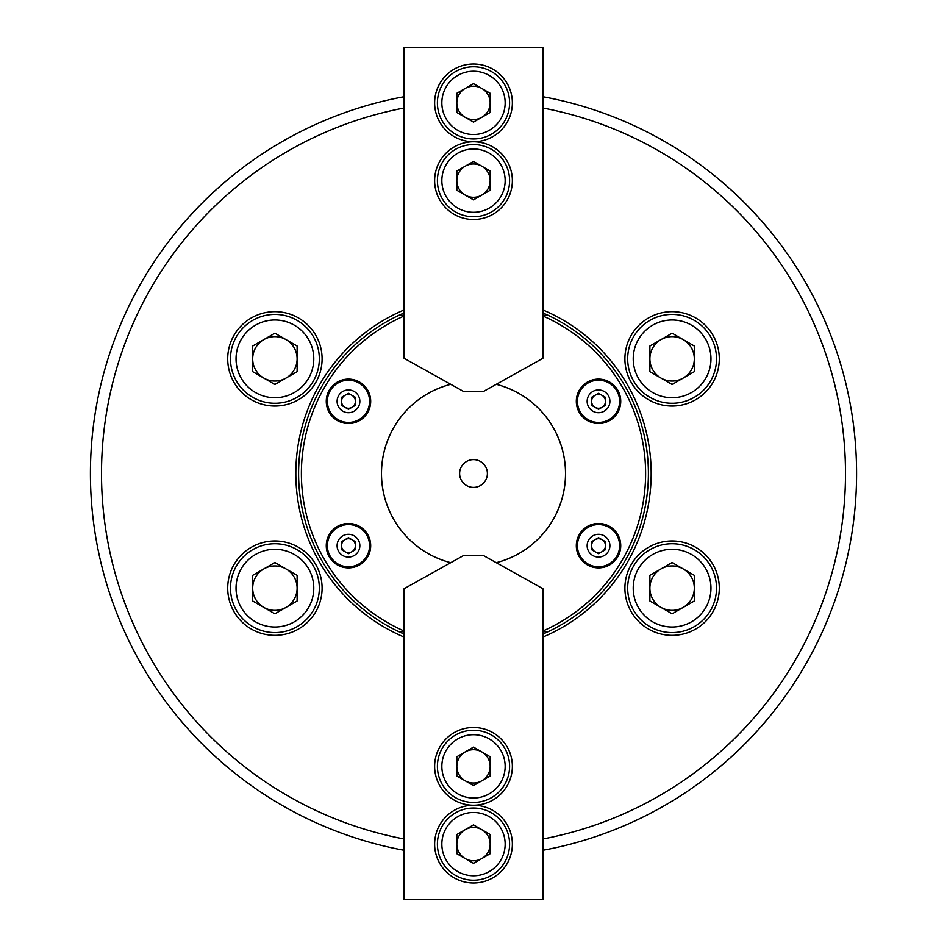 <?xml version="1.0" encoding="UTF-8"?>
<svg xmlns="http://www.w3.org/2000/svg" width="947" height="947" viewBox="0 0 947 947"><rect width="100%" height="100%" fill="white"/><g stroke="black" fill="none" stroke-linecap="round" stroke-linejoin="round"><path stroke-width="1.42" d="M322.098 588.158A47.196 47.196 0 0 0 274.902 540.962A47.196 47.196 0 0 0 227.706 588.158A47.196 47.196 0 0 0 274.902 635.354A47.196 47.196 0 0 0 322.098 588.158M322.098 358.842A47.196 47.196 0 0 0 274.902 311.646A47.196 47.196 0 0 0 227.706 358.842A47.196 47.196 0 0 0 274.902 406.038A47.196 47.196 0 0 0 322.098 358.842M719.294 358.842A47.196 47.196 0 0 0 672.098 311.646A47.196 47.196 0 0 0 624.902 358.842A47.196 47.196 0 0 0 672.098 406.038A47.196 47.196 0 0 0 719.294 358.842M719.294 588.158A47.196 47.196 0 0 0 672.098 540.962A47.196 47.196 0 0 0 624.902 588.158A47.196 47.196 0 0 0 672.098 635.354A47.196 47.196 0 0 0 719.294 588.158M404.097 637.059A177.681 177.681 0 0 1 404.097 309.941M404.097 312.96A174.899 174.899 0 0 0 404.097 634.04M542.903 838.983A372.017 372.017 0 0 0 542.903 108.017M542.903 96.724A383.121 383.121 0 0 1 542.903 850.276M404.097 850.276A383.121 383.121 0 0 1 404.097 96.724M542.903 634.04A174.899 174.899 0 0 0 542.903 312.96M542.903 309.941A177.681 177.681 0 0 1 542.903 637.059M404.097 108.017A372.017 372.017 0 0 0 404.097 838.983M370.691 545.685A22.207 22.207 0 0 0 348.472 523.466A22.207 22.207 0 0 0 326.265 545.685A22.207 22.207 0 0 0 348.472 567.892A22.207 22.207 0 0 0 370.691 545.685M370.691 401.315A22.207 22.207 0 0 0 348.472 379.108A22.207 22.207 0 0 0 326.265 401.315A22.207 22.207 0 0 0 348.472 423.534A22.207 22.207 0 0 0 370.691 401.315M620.735 401.315A22.207 22.207 0 0 0 598.528 379.108A22.207 22.207 0 0 0 576.309 401.315A22.207 22.207 0 0 0 598.528 423.534A22.207 22.207 0 0 0 620.735 401.315M620.735 545.685A22.207 22.207 0 0 0 598.528 523.466A22.207 22.207 0 0 0 576.309 545.685A22.207 22.207 0 0 0 598.528 567.892A22.207 22.207 0 0 0 620.735 545.685M542.903 315.256L547.993 315.256A174.899 174.899 0 0 1 547.993 631.744L543.46 631.744M450.725 562.684A92.048 92.048 0 0 1 450.725 384.316M496.275 384.316A92.048 92.048 0 0 1 496.275 562.684M404.097 631.744L399.007 631.744A174.899 174.899 0 0 1 399.007 315.256L404.097 315.256M487.385 473.5A13.885 13.885 0 0 0 473.5 459.615A13.885 13.885 0 0 0 459.615 473.5A13.885 13.885 0 0 0 473.5 487.385A13.885 13.885 0 0 0 487.385 473.5M450.748 384.328A92.037 92.037 0 0 0 450.748 562.672M496.252 562.672A92.037 92.037 0 0 0 496.252 384.328M434.637 844.12A38.863 38.863 0 0 0 473.5 882.995A38.863 38.863 0 0 0 512.363 844.12A38.863 38.863 0 0 0 473.5 805.258A38.863 38.863 0 0 0 434.637 844.12M434.637 766.36A38.863 38.863 0 0 0 473.5 805.234A38.863 38.863 0 0 0 512.363 766.36A38.863 38.863 0 0 0 473.5 727.497A38.863 38.863 0 0 0 434.637 766.36M542.903 588.714L542.903 899.65L404.097 899.65L404.097 588.714L463.781 555.404L483.219 555.404L542.903 588.714M652.862 369.946A22.207 22.207 0 0 1 683.201 339.606A22.207 22.207 0 0 1 683.201 378.078A22.207 22.207 0 0 1 652.862 369.946M638.432 378.279A38.863 38.863 0 0 0 691.523 392.508A38.863 38.863 0 0 0 705.752 339.405A38.863 38.863 0 0 0 652.661 325.188A38.863 38.863 0 0 0 638.432 378.279M710.558 336.635A44.414 44.414 0 0 1 694.305 397.314A44.414 44.414 0 0 1 633.626 381.049A44.414 44.414 0 0 1 649.879 320.37A44.414 44.414 0 0 1 710.558 336.635M672.098 333.202L649.879 346.022L649.879 371.662L672.098 384.482L694.305 371.662L694.305 346.022L672.098 333.202M473.5 827.465A16.655 16.655 0 0 1 481.834 858.55A16.655 16.655 0 0 1 456.845 844.12A16.655 16.655 0 0 1 473.5 827.465M473.5 812.479A31.653 31.653 0 0 0 441.847 844.12A31.653 31.653 0 0 0 473.5 875.774A31.653 31.653 0 0 0 505.153 844.12A31.653 31.653 0 0 0 473.5 812.479M473.5 880.213A36.093 36.093 0 0 1 437.407 844.12A36.093 36.093 0 0 1 473.5 808.04A36.093 36.093 0 0 1 509.593 844.12A36.093 36.093 0 0 1 473.5 880.213M490.155 853.744L490.155 834.508L473.5 824.896L456.845 834.508L456.845 853.744L473.5 863.356L490.155 853.744M592.514 404.783A6.937 6.937 0 0 1 601.996 395.313A6.937 6.937 0 0 1 601.996 407.328A6.937 6.937 0 0 1 592.514 404.783M587.969 383.05A21.094 21.094 0 0 0 580.251 411.862A21.094 21.094 0 0 0 609.075 419.592A21.094 21.094 0 0 0 616.793 390.768A21.094 21.094 0 0 0 587.969 383.05A21.094 21.094 0 0 1 616.793 390.768A21.094 21.094 0 0 1 609.075 419.592M598.528 393.301L605.464 397.314L605.464 405.328L598.528 409.329L591.579 405.328L591.579 397.314L598.528 393.301M473.5 749.704A16.655 16.655 0 0 1 481.834 780.79A16.655 16.655 0 0 1 456.845 766.36A16.655 16.655 0 0 1 473.5 749.704M473.5 734.718A31.653 31.653 0 0 0 441.847 766.36A31.653 31.653 0 0 0 473.5 798.013A31.653 31.653 0 0 0 505.153 766.36A31.653 31.653 0 0 0 473.5 734.718M473.5 802.452A36.093 36.093 0 0 1 437.407 766.36A36.093 36.093 0 0 1 473.5 730.267A36.093 36.093 0 0 1 509.593 766.36A36.093 36.093 0 0 1 473.5 802.452M490.155 775.984L490.155 756.748L473.5 747.124L456.845 756.748L456.845 775.984L473.5 785.596L490.155 775.984M294.138 577.054A22.207 22.207 0 0 1 263.799 607.394A22.207 22.207 0 0 1 263.799 568.922A22.207 22.207 0 0 1 294.138 577.054M308.568 568.721A38.863 38.863 0 0 0 255.477 554.492A38.863 38.863 0 0 0 241.248 607.595A38.863 38.863 0 0 0 294.339 621.812A38.863 38.863 0 0 0 308.568 568.721M236.442 610.365A44.414 44.414 0 0 1 252.695 549.686A44.414 44.414 0 0 1 313.374 565.951A44.414 44.414 0 0 1 297.121 626.63A44.414 44.414 0 0 1 236.442 610.365M274.902 613.798L297.121 600.978L297.121 575.338L274.902 562.518L252.695 575.338L252.695 600.978L274.902 613.798M354.486 542.217A6.937 6.937 0 0 1 345.004 551.687A6.937 6.937 0 0 1 345.004 539.672A6.937 6.937 0 0 1 354.486 542.217M359.031 563.95A21.094 21.094 0 0 0 366.749 535.138A21.094 21.094 0 0 0 337.925 527.408A21.094 21.094 0 0 0 330.207 556.232A21.094 21.094 0 0 0 359.031 563.95A21.094 21.094 0 0 1 330.207 556.232A21.094 21.094 0 0 1 337.925 527.408M348.472 553.699L341.536 549.686L341.536 541.672L348.472 537.671L355.421 541.672L355.421 549.686L348.472 553.699M473.5 197.296A16.655 16.655 0 0 1 465.166 166.21A16.655 16.655 0 0 1 490.155 180.64A16.655 16.655 0 0 1 473.5 197.296M473.5 212.282A31.653 31.653 0 0 0 505.153 180.64A31.653 31.653 0 0 0 473.5 148.987A31.653 31.653 0 0 0 441.847 180.64A31.653 31.653 0 0 0 473.5 212.282M473.5 144.548A36.093 36.093 0 0 1 509.593 180.64A36.093 36.093 0 0 1 473.5 216.733A36.093 36.093 0 0 1 437.407 180.64A36.093 36.093 0 0 1 473.5 144.548M456.845 171.016L456.845 190.252L473.5 199.876L490.155 190.252L490.155 171.016L473.5 161.404L456.845 171.016M473.5 119.535A16.655 16.655 0 0 1 465.166 88.45A16.655 16.655 0 0 1 490.155 102.88A16.655 16.655 0 0 1 473.5 119.535M473.5 134.521A31.653 31.653 0 0 0 505.153 102.88A31.653 31.653 0 0 0 473.5 71.226A31.653 31.653 0 0 0 441.847 102.88A31.653 31.653 0 0 0 473.5 134.521M473.5 66.787A36.093 36.093 0 0 1 509.593 102.88A36.093 36.093 0 0 1 473.5 138.96A36.093 36.093 0 0 1 437.407 102.88A36.093 36.093 0 0 1 473.5 66.787M456.845 93.256L456.845 112.492L473.5 122.104L490.155 112.492L490.155 93.256L473.5 83.644L456.845 93.256M512.363 102.88A38.863 38.863 0 0 0 473.5 64.005A38.863 38.863 0 0 0 434.637 102.88A38.863 38.863 0 0 0 473.5 141.742A38.863 38.863 0 0 0 512.363 102.88M512.363 180.64A38.863 38.863 0 0 0 473.5 141.766A38.863 38.863 0 0 0 434.637 180.64A38.863 38.863 0 0 0 473.5 219.503A38.863 38.863 0 0 0 512.363 180.64M404.097 358.286L404.097 47.35L542.903 47.35L542.903 358.286L483.219 391.596L463.781 391.596L404.097 358.286M592.514 549.153A6.937 6.937 0 0 1 601.996 539.672A6.937 6.937 0 0 1 601.996 551.687A6.937 6.937 0 0 1 592.514 549.153M587.969 527.408A21.094 21.094 0 0 0 580.251 556.232A21.094 21.094 0 0 0 609.075 563.95A21.094 21.094 0 0 0 616.793 535.138A21.094 21.094 0 0 0 587.969 527.408A21.094 21.094 0 0 1 616.793 535.138A21.094 21.094 0 0 1 609.075 563.95M598.528 537.671L605.464 541.672L605.464 549.686L598.528 553.699L591.579 549.686L591.579 541.672L598.528 537.671M354.486 397.847A6.937 6.937 0 0 1 345.004 407.328A6.937 6.937 0 0 1 345.004 395.313A6.937 6.937 0 0 1 354.486 397.847M359.031 419.592A21.094 21.094 0 0 0 366.749 390.768A21.094 21.094 0 0 0 337.925 383.05A21.094 21.094 0 0 0 330.207 411.862A21.094 21.094 0 0 0 359.031 419.592A21.094 21.094 0 0 1 330.207 411.862A21.094 21.094 0 0 1 337.925 383.05M348.472 409.329L341.536 405.328L341.536 397.314L348.472 393.301L355.421 397.314L355.421 405.328L348.472 409.329M652.862 599.262A22.207 22.207 0 0 1 683.201 568.922A22.207 22.207 0 0 1 683.201 607.394A22.207 22.207 0 0 1 652.862 599.262M638.432 607.595A38.863 38.863 0 0 0 691.523 621.812A38.863 38.863 0 0 0 705.752 568.721A38.863 38.863 0 0 0 652.661 554.492A38.863 38.863 0 0 0 638.432 607.595M710.558 565.951A44.414 44.414 0 0 1 694.305 626.63A44.414 44.414 0 0 1 633.626 610.365A44.414 44.414 0 0 1 649.879 549.686A44.414 44.414 0 0 1 710.558 565.951M672.098 562.518L649.879 575.338L649.879 600.978L672.098 613.798L694.305 600.978L694.305 575.338L672.098 562.518M294.138 347.738A22.207 22.207 0 0 1 263.799 378.078A22.207 22.207 0 0 1 263.799 339.606A22.207 22.207 0 0 1 294.138 347.738M308.568 339.405A38.863 38.863 0 0 0 255.477 325.188A38.863 38.863 0 0 0 241.248 378.279A38.863 38.863 0 0 0 294.339 392.508A38.863 38.863 0 0 0 308.568 339.405M236.442 381.049A44.414 44.414 0 0 1 252.695 320.37A44.414 44.414 0 0 1 313.374 336.635A44.414 44.414 0 0 1 297.121 397.314A44.414 44.414 0 0 1 236.442 381.049M274.902 384.482L297.121 371.662L297.121 346.022L274.902 333.202L252.695 346.022L252.695 371.662L274.902 384.482M542.903 631.01A172.129 172.129 0 0 0 542.903 315.99M399.007 631.744A174.899 174.899 0 0 1 399.007 315.256M404.097 315.99A172.129 172.129 0 0 0 404.097 631.01M648.399 473.5A174.899 174.899 0 0 1 547.993 631.744M592.834 391.466A11.388 11.388 0 0 0 588.667 407.009A11.388 11.388 0 0 0 604.21 411.176A11.388 11.388 0 0 0 608.376 395.621A11.388 11.388 0 0 0 592.834 391.466M354.166 555.534A11.388 11.388 0 0 0 358.333 539.991A11.388 11.388 0 0 0 342.79 535.824A11.388 11.388 0 0 0 338.624 551.379A11.388 11.388 0 0 0 354.166 555.534M592.834 535.824A11.388 11.388 0 0 0 588.667 551.379A11.388 11.388 0 0 0 604.21 555.534A11.388 11.388 0 0 0 608.376 539.991A11.388 11.388 0 0 0 592.834 535.824M354.166 411.176A11.388 11.388 0 0 0 358.333 395.621A11.388 11.388 0 0 0 342.79 391.466A11.388 11.388 0 0 0 338.624 407.009A11.388 11.388 0 0 0 354.166 411.176"/></g></svg>

